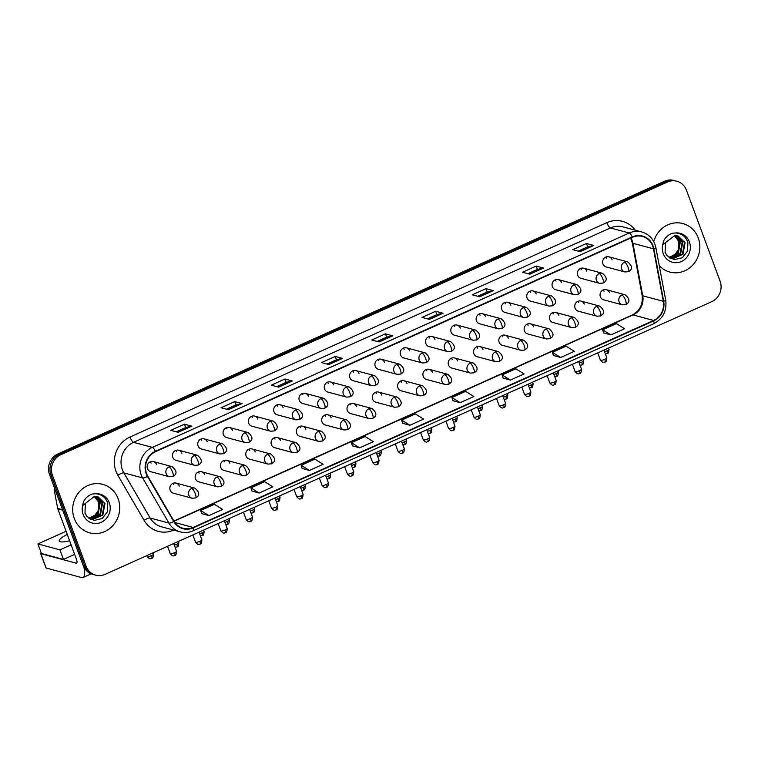 <?xml version="1.0" encoding="UTF-8"?>
<svg xmlns="http://www.w3.org/2000/svg" width="758" height="758" viewBox="0 0 758 758"><rect width="100%" height="100%" fill="white"/><g stroke="black" fill="none" stroke-linecap="round" stroke-linejoin="round"><path stroke-width="1.14" d="M204.613 474.707A5.23 4.87 105.1 0 0 196.436 473.39A5.23 4.87 105.1 0 0 198.691 481.813L217.404 486.854A5.23 4.87 105.1 0 1 216.996 477.019A5.23 1.516 65.8 0 1 220.597 482.296A5.23 1.516 -114.2 0 1 220.91 486.57L217.404 486.854M229.92 463.337A5.23 4.87 105.1 0 0 221.743 462.01A5.23 4.87 105.1 0 0 223.998 470.443L242.712 475.474A5.23 4.87 105.1 0 1 242.304 465.639A5.23 1.516 65.8 0 1 245.905 470.917A5.23 1.516 -114.2 0 1 246.217 475.2L242.712 475.474M255.228 451.957A5.23 4.87 105.1 0 0 247.042 450.631A5.23 4.87 105.1 0 0 249.297 459.064L268.019 464.104A5.23 4.87 105.1 0 1 267.602 454.26A5.23 1.516 65.8 0 1 271.212 459.547A5.23 1.516 -114.2 0 1 271.525 463.82L268.019 464.104M280.536 440.587A5.23 4.87 105.1 0 0 272.349 439.261A5.23 4.87 105.1 0 0 274.604 447.684L293.327 452.725A5.23 4.87 105.1 0 1 292.91 442.89A5.23 1.516 65.8 0 1 296.52 448.168A5.23 1.516 -114.2 0 1 296.833 452.45L293.327 452.725M305.844 429.208A5.23 4.87 105.1 0 0 297.657 427.882A5.23 4.87 105.1 0 0 299.912 436.314L318.625 441.346A5.23 4.87 105.1 0 1 318.218 431.51A5.23 1.516 65.8 0 1 321.828 436.788A5.23 1.516 -114.2 0 1 322.131 441.071L318.625 441.346M331.151 417.829A5.23 4.87 105.1 0 0 322.965 416.512A5.23 4.87 105.1 0 0 325.22 424.935L343.933 429.976A5.23 4.87 105.1 0 1 343.526 420.14A5.23 1.516 65.8 0 1 347.126 425.418A5.23 1.516 -114.2 0 1 347.439 429.691L343.933 429.976M356.45 406.459A5.23 4.87 105.1 0 0 348.273 405.132A5.23 4.87 105.1 0 0 350.528 413.555L369.241 418.596A5.23 4.87 105.1 0 1 368.833 408.761A5.23 1.516 65.8 0 1 372.434 414.039A5.23 1.516 -114.2 0 1 372.746 418.321L369.241 418.596M381.757 395.079A5.23 4.87 105.1 0 0 373.58 393.753A5.23 4.87 105.1 0 0 375.835 402.185L394.548 407.226A5.23 4.87 105.1 0 1 394.141 397.381A5.23 1.516 65.8 0 1 397.742 402.669A5.23 1.516 -114.2 0 1 398.054 406.942L394.548 407.226M407.065 383.7A5.23 4.87 105.1 0 0 398.888 382.383A5.23 4.87 105.1 0 0 401.134 390.806L419.856 395.847A5.23 4.87 105.1 0 1 419.449 386.011A5.23 1.516 65.8 0 1 423.049 391.289A5.23 1.516 -114.2 0 1 423.362 395.562L419.856 395.847M432.373 372.33A5.23 4.87 105.1 0 0 424.186 371.003A5.23 4.87 105.1 0 0 426.441 379.436L445.164 384.467A5.23 4.87 105.1 0 1 444.747 374.632A5.23 1.516 65.8 0 1 448.357 379.91A5.23 1.516 -114.2 0 1 448.67 384.192L445.164 384.467M457.68 360.95A5.23 4.87 105.1 0 0 449.494 359.624A5.23 4.87 105.1 0 0 451.749 368.056L470.472 373.097A5.23 4.87 105.1 0 1 470.055 363.253A5.23 1.516 65.8 0 1 473.665 368.54A5.23 1.516 -114.2 0 1 473.968 372.813L470.472 373.097M482.988 349.571A5.23 4.87 105.1 0 0 474.802 348.254A5.23 4.87 105.1 0 0 477.057 356.677L495.77 361.718A5.23 4.87 105.1 0 1 495.362 351.883A5.23 1.516 65.8 0 1 498.972 357.16A5.23 1.516 -114.2 0 1 499.276 361.433L495.77 361.718M508.286 338.201A5.23 4.87 105.1 0 0 500.109 336.874A5.23 4.87 105.1 0 0 502.365 345.307L521.078 350.338A5.23 4.87 105.1 0 1 520.67 340.503A5.23 1.516 65.8 0 1 524.271 345.781A5.23 1.516 -114.2 0 1 524.583 350.063L521.078 350.338M533.594 326.821A5.23 4.87 105.1 0 0 525.417 325.495A5.23 4.87 105.1 0 0 527.672 333.927L546.385 338.968A5.23 4.87 105.1 0 1 545.978 329.124A5.23 1.516 65.8 0 1 549.578 334.411A5.23 1.516 -114.2 0 1 549.891 338.684L546.385 338.968M558.902 315.451A5.23 4.87 105.1 0 0 550.725 314.125A5.23 4.87 105.1 0 0 552.98 322.548L571.693 327.589A5.23 4.87 105.1 0 1 571.286 317.754A5.23 1.516 65.8 0 1 574.886 323.031A5.23 1.516 -114.2 0 1 575.199 327.314L571.693 327.589M584.21 304.072A5.23 4.87 105.1 0 0 576.023 302.745A5.23 4.87 105.1 0 0 578.278 311.178L597.001 316.209A5.23 4.87 105.1 0 1 596.584 306.374A5.23 1.516 65.8 0 1 600.194 311.652A5.23 1.516 -114.2 0 1 600.507 315.934L597.001 316.209M609.517 292.692A5.23 4.87 105.1 0 0 601.331 291.366A5.23 4.87 105.1 0 0 603.586 299.798L622.309 304.839A5.23 4.87 105.1 0 1 621.892 295.004A5.23 1.516 65.8 0 1 625.502 300.282A5.23 1.516 -114.2 0 1 625.814 304.555L622.309 304.839M179.305 486.086A5.23 4.87 105.1 0 0 171.128 484.76A5.23 4.87 105.1 0 0 173.383 493.193L192.096 498.233A5.23 4.87 105.1 0 1 191.689 488.389A5.23 1.516 65.8 0 1 195.289 493.676A5.23 1.516 -114.2 0 1 195.602 497.949L192.096 498.233M181.911 453.218A5.23 4.87 105.1 0 0 173.724 451.891A5.23 4.87 105.1 0 0 175.979 460.314L194.692 465.355A5.23 4.87 105.1 0 1 194.285 455.52A5.23 1.516 65.8 0 1 197.885 460.798A5.23 1.516 -114.2 0 1 198.198 465.08L194.692 465.355M207.209 441.838A5.23 4.87 105.1 0 0 199.032 440.512A5.23 4.87 105.1 0 0 201.287 448.944L220 453.985A5.23 4.87 105.1 0 1 219.593 444.141A5.23 1.516 65.8 0 1 223.193 449.428A5.23 1.516 -114.2 0 1 223.506 453.701L220 453.985M232.517 430.459A5.23 4.87 105.1 0 0 224.34 429.142A5.23 4.87 105.1 0 0 226.595 437.565L245.308 442.606A5.23 4.87 105.1 0 1 244.9 432.771A5.23 1.516 65.8 0 1 248.501 438.048A5.23 1.516 -114.2 0 1 248.814 442.321L245.308 442.606M257.824 419.089A5.23 4.87 105.1 0 0 249.647 417.762A5.23 4.87 105.1 0 0 251.893 426.195L270.615 431.226A5.23 4.87 105.1 0 1 270.208 421.391A5.23 1.516 65.8 0 1 273.809 426.669A5.23 1.516 -114.2 0 1 274.121 430.951L270.615 431.226M283.132 407.709A5.23 4.87 105.1 0 0 274.946 406.383A5.23 4.87 105.1 0 0 277.201 414.816L295.923 419.856A5.23 4.87 105.1 0 1 295.506 410.012A5.23 1.516 65.8 0 1 299.116 415.299A5.23 1.516 -114.2 0 1 299.429 419.572L295.923 419.856M308.44 396.33A5.23 4.87 105.1 0 0 300.253 395.013A5.23 4.87 105.1 0 0 302.508 403.436L321.231 408.477A5.23 4.87 105.1 0 1 320.814 398.642A5.23 1.516 65.8 0 1 324.424 403.919A5.23 1.516 -114.2 0 1 324.727 408.192L321.231 408.477M333.747 384.96A5.23 4.87 105.1 0 0 325.561 383.633A5.23 4.87 105.1 0 0 327.816 392.066L346.529 397.097A5.23 4.87 105.1 0 1 346.122 387.262A5.23 1.516 65.8 0 1 349.732 392.54A5.23 1.516 -114.2 0 1 350.035 396.822L346.529 397.097M359.046 373.58A5.23 4.87 105.1 0 0 350.869 372.254A5.23 4.87 105.1 0 0 353.124 380.687L371.837 385.727A5.23 4.87 105.1 0 1 371.429 375.883A5.23 1.516 65.8 0 1 375.03 381.17A5.23 1.516 -114.2 0 1 375.343 385.443L371.837 385.727M384.353 362.201A5.23 4.87 105.1 0 0 376.176 360.884A5.23 4.87 105.1 0 0 378.431 369.307L397.145 374.348A5.23 4.87 105.1 0 1 396.737 364.513A5.23 1.516 65.8 0 1 400.338 369.79A5.23 1.516 -114.2 0 1 400.65 374.073L397.145 374.348M409.661 350.831A5.23 4.87 105.1 0 0 401.484 349.504A5.23 4.87 105.1 0 0 403.739 357.937L422.452 362.968A5.23 4.87 105.1 0 1 422.045 353.133A5.23 1.516 65.8 0 1 425.645 358.411A5.23 1.516 -114.2 0 1 425.958 362.694L422.452 362.968M434.969 339.451A5.23 4.87 105.1 0 0 426.782 338.125A5.23 4.87 105.1 0 0 429.037 346.558L447.76 351.598A5.23 4.87 105.1 0 1 447.343 341.763A5.23 1.516 65.8 0 1 450.953 347.041A5.23 1.516 -114.2 0 1 451.266 351.314L447.76 351.598M460.277 328.081A5.23 4.87 105.1 0 0 452.09 326.755A5.23 4.87 105.1 0 0 454.345 335.178L473.068 340.219A5.23 4.87 105.1 0 1 472.651 330.384A5.23 1.516 65.8 0 1 476.261 335.661A5.23 1.516 -114.2 0 1 476.574 339.944L473.068 340.219M485.584 316.702A5.23 4.87 105.1 0 0 477.398 315.375A5.23 4.87 105.1 0 0 479.653 323.808L498.376 328.849A5.23 4.87 105.1 0 1 497.959 319.004A5.23 1.516 65.8 0 1 501.569 324.291A5.23 1.516 -114.2 0 1 501.872 328.565L498.376 328.849M510.892 305.322A5.23 4.87 105.1 0 0 502.706 304.005A5.23 4.87 105.1 0 0 504.961 312.429L523.674 317.469A5.23 4.87 105.1 0 1 523.266 307.634A5.23 1.516 65.8 0 1 526.876 312.912A5.23 1.516 -114.2 0 1 527.18 317.185L523.674 317.469M536.19 293.952A5.23 4.87 105.1 0 0 528.013 292.626A5.23 4.87 105.1 0 0 530.268 301.059L548.981 306.09A5.23 4.87 105.1 0 1 548.574 296.255A5.23 1.516 65.8 0 1 552.175 301.532A5.23 1.516 -114.2 0 1 552.487 305.815L548.981 306.09M561.498 282.573A5.23 4.87 105.1 0 0 553.321 281.246A5.23 4.87 105.1 0 0 555.576 289.679L574.289 294.72A5.23 4.87 105.1 0 1 573.882 284.875A5.23 1.516 65.8 0 1 577.482 290.162A5.23 1.516 -114.2 0 1 577.795 294.436L574.289 294.72M586.806 271.193A5.23 4.87 105.1 0 0 578.629 269.876A5.23 4.87 105.1 0 0 580.884 278.3L599.597 283.34A5.23 4.87 105.1 0 1 599.19 273.505A5.23 1.516 65.8 0 1 602.79 278.783A5.23 1.516 -114.2 0 1 603.103 283.056L599.597 283.34M612.113 259.823A5.23 4.87 105.1 0 0 603.927 258.497A5.23 4.87 105.1 0 0 606.182 266.93L624.905 271.961A5.23 4.87 105.1 0 1 624.488 262.126A5.23 1.516 65.8 0 1 628.098 267.403A5.23 1.516 -114.2 0 1 628.41 271.686L624.905 271.961M156.603 464.588A5.23 4.87 105.1 0 0 148.416 463.271A5.23 4.87 105.1 0 0 150.671 471.694L169.385 476.735A5.23 4.87 105.1 0 1 168.977 466.9A5.23 1.516 65.8 0 1 172.587 472.177A5.23 1.516 -114.2 0 1 172.89 476.45L169.385 476.735M150.378 461.802A5.23 4.87 -74.9 0 1 151.098 463.11M605.898 257.038A5.23 4.87 -74.9 0 1 606.608 258.336M580.59 268.408A5.23 4.87 -74.9 0 1 581.301 269.715M555.282 279.787A5.23 4.87 -74.9 0 1 555.993 281.095M529.975 291.167A5.23 4.87 -74.9 0 1 530.685 292.465M504.667 302.537A5.23 4.87 -74.9 0 1 505.387 303.844M479.369 313.916A5.23 4.87 -74.9 0 1 480.079 315.224M454.061 325.296A5.23 4.87 -74.9 0 1 454.772 326.594M428.753 336.666A5.23 4.87 -74.9 0 1 429.464 337.973M403.446 348.045A5.23 4.87 -74.9 0 1 404.156 349.343M378.138 359.425A5.23 4.87 -74.9 0 1 378.848 360.723M352.83 370.795A5.23 4.87 -74.9 0 1 353.541 372.102M327.522 382.174A5.23 4.87 -74.9 0 1 328.242 383.472M302.224 393.544A5.23 4.87 -74.9 0 1 302.935 394.852M276.916 404.924A5.23 4.87 -74.9 0 1 277.627 406.231M251.609 416.303A5.23 4.87 -74.9 0 1 252.319 417.601M226.301 427.673A5.23 4.87 -74.9 0 1 227.012 428.981M200.993 439.053A5.23 4.87 -74.9 0 1 201.704 440.36M175.685 450.432A5.23 4.87 -74.9 0 1 176.406 451.73M173.089 483.301A5.23 4.87 -74.9 0 1 173.8 484.608M603.302 289.907A5.23 4.87 -74.9 0 1 604.012 291.214M577.994 301.286A5.23 4.87 -74.9 0 1 578.705 302.584M552.686 312.666A5.23 4.87 -74.9 0 1 553.397 313.964M527.379 324.036A5.23 4.87 -74.9 0 1 528.089 325.343M502.071 335.415A5.23 4.87 -74.9 0 1 502.781 336.713M476.763 346.785A5.23 4.87 -74.9 0 1 477.483 348.093M451.465 358.164A5.23 4.87 -74.9 0 1 452.175 359.472M426.157 369.544A5.23 4.87 -74.9 0 1 426.868 370.842M400.849 380.914A5.23 4.87 -74.9 0 1 401.56 382.221M375.542 392.293A5.23 4.87 -74.9 0 1 376.252 393.601M350.234 403.673A5.23 4.87 -74.9 0 1 350.945 404.971M324.926 415.043A5.23 4.87 -74.9 0 1 325.646 416.35M299.618 426.422A5.23 4.87 -74.9 0 1 300.339 427.72M274.32 437.802A5.23 4.87 -74.9 0 1 275.031 439.1M249.012 449.172A5.23 4.87 -74.9 0 1 249.723 450.479M223.705 460.551A5.23 4.87 -74.9 0 1 224.415 461.849M198.397 471.921A5.23 4.87 -74.9 0 1 199.108 473.229M74.275 518.453A25.109 23.394 105.1 0 0 89.681 532.836A25.109 23.394 105.1 0 0 113.548 524.801A25.109 23.394 105.1 0 0 118.134 498.736A25.109 23.394 105.1 0 0 102.728 484.343A25.109 23.394 105.1 0 0 78.86 492.378A25.109 23.394 105.1 0 0 74.275 518.453A25.109 23.394 105.1 0 0 89.681 532.836A25.109 23.394 105.1 0 0 113.548 524.801A25.109 23.394 105.1 0 0 118.134 498.736A25.109 23.394 105.1 0 0 102.728 484.343A25.109 23.394 105.1 0 0 78.86 492.378A25.109 23.394 105.1 0 0 74.275 518.453M659.242 265.613A25.109 23.394 105.1 0 0 669.807 272.056A25.109 23.394 105.1 0 0 693.674 264.021A25.109 23.394 105.1 0 0 698.26 237.946A25.109 23.394 105.1 0 0 682.854 223.563A25.109 23.394 105.1 0 0 653.766 241.613A25.109 23.394 105.1 0 1 682.854 223.563L682.854 223.563A25.109 23.394 105.1 0 1 698.26 237.946A25.109 23.394 105.1 0 1 693.674 264.021A25.109 23.394 105.1 0 1 669.807 272.056A25.109 23.394 105.1 0 1 659.242 265.613M146.559 473.579A16.742 15.596 -74.9 0 1 155.513 451.692L632.409 237.311A16.742 15.596 -74.9 0 1 642.424 236.458A16.742 15.596 -74.9 0 1 653.453 248.814L663.288 301.324A16.742 15.596 -74.9 0 1 653.576 320.454L193.119 527.445A16.742 15.596 -74.9 0 1 183.104 528.298A16.742 15.596 -74.9 0 1 174.037 521.258L147.763 476.138A16.742 15.596 -74.9 0 1 146.559 473.579M146.199 473.741A17.159 15.984 105.1 0 0 147.431 476.365L173.705 521.485A17.159 15.984 105.1 0 0 193.262 527.833L653.718 320.833A17.159 15.984 105.1 0 0 663.676 301.229L653.832 248.719A17.159 15.984 105.1 0 0 632.267 236.932L155.371 451.304A17.159 15.984 105.1 0 0 146.199 473.741M95.698 575.17L92.76 574.384A15.691 14.62 105.1 0 1 83.134 565.383L49.497 474.451A15.691 14.62 105.1 0 1 57.892 453.928L664.51 181.238A15.691 14.62 105.1 0 1 673.9 180.442L675.369 180.83A15.691 14.62 105.1 0 0 665.979 181.626L59.361 454.326A15.691 14.62 105.1 0 0 50.966 474.84L84.602 565.781A15.691 14.62 105.1 0 0 94.229 574.772A15.691 14.62 105.1 0 1 84.602 565.781L50.966 474.84A15.691 14.62 105.1 0 1 59.361 454.326L665.979 181.626A15.691 14.62 105.1 0 1 675.369 180.83L676.837 181.228A15.691 14.62 105.1 0 0 667.447 182.024L60.83 454.724A15.691 14.62 105.1 0 0 52.435 475.238L86.071 566.179A15.691 14.62 105.1 0 0 95.698 575.17A15.691 14.62 105.1 0 0 105.087 574.375L711.705 301.675A15.691 14.62 105.1 0 0 720.1 281.161L686.464 190.22A15.691 14.62 105.1 0 0 676.837 181.228M578.146 251.106L587.715 246.805L593.561 245.459A4.188 1.213 65.8 0 1 593.798 245.469L586.455 243.489L572.754 249.647L580.088 251.628L593.798 245.469M587.687 246.814L586.455 243.489M527.9 273.685L537.469 269.384L543.315 268.048A4.188 1.213 65.8 0 1 543.552 268.057L536.209 266.077L522.508 272.236L529.842 274.216L543.552 268.057M537.441 269.403L536.209 266.077M485.963 288.665L487.186 291.991L493.07 290.636A4.188 1.213 65.8 0 1 493.297 290.646L485.963 288.665L472.253 294.824L479.596 296.804L493.297 290.646M427.398 318.862L436.968 314.561L442.824 313.215A4.188 1.213 65.8 0 1 443.051 313.234L435.717 311.254L422.007 317.413L429.35 319.393L443.051 313.234M436.94 314.579L435.717 311.254M176.169 431.804L185.738 427.503L191.584 426.157A4.188 1.213 65.8 0 1 191.821 426.167L184.478 424.196L170.777 430.354L178.111 432.325L191.821 426.167M185.71 427.512L184.478 424.196M234.724 401.607L235.956 404.924L241.83 403.569A4.188 1.213 65.8 0 1 242.067 403.578L234.724 401.607L221.023 407.766L228.357 409.737L242.067 403.578M276.661 386.627L286.23 382.326L292.076 380.98A4.188 1.213 65.8 0 1 292.313 380.99L284.97 379.019L271.269 385.178L278.612 387.158L292.313 380.99M286.202 382.345L284.97 379.019M326.906 364.039L336.476 359.737L342.322 358.392A4.188 1.213 65.8 0 1 342.559 358.401L335.216 356.431L321.515 362.589L328.858 364.57L342.559 358.401M336.448 359.756L335.216 356.431M377.152 341.451L386.722 337.149L392.578 335.803A4.188 1.213 65.8 0 1 392.805 335.822L385.471 333.842L371.761 340.001L379.104 341.981L392.805 335.822M386.694 337.168L385.471 333.842M503.123 378.081L510.399 380.08L524.11 373.921L515.857 368.786L502.156 374.945L503.132 378.128M553.368 355.493L560.655 357.492L574.356 351.333L566.103 346.198L552.402 352.356L553.387 355.54M603.614 332.904L610.901 334.903L624.601 328.745L616.358 323.609L602.648 329.768L603.633 332.951M352.385 445.846L359.662 447.845L373.362 441.687L365.119 436.542L351.418 442.71L352.394 445.884M302.129 468.435L309.416 470.434L323.116 464.275L314.873 459.13L301.172 465.298L302.148 468.472M251.883 491.013L259.17 493.022L272.871 486.863L264.627 481.718L250.917 487.877L251.902 491.061M201.637 513.602L208.924 515.611L222.625 509.452L214.381 504.307L200.671 510.466L201.656 513.649M452.877 400.669L460.153 402.669L473.864 396.51L465.611 391.374L451.91 397.533L452.886 400.717M409.907 425.257L423.608 419.098L415.365 413.953L401.664 420.121L402.64 423.305L409.907 425.257L401.664 420.121M235.984 404.914L226.415 409.216M487.223 291.972L477.644 296.274M359.662 447.845L351.418 442.71M309.416 470.434L301.172 465.298M259.17 493.022L250.917 487.877M208.924 515.611L200.671 510.466M460.153 402.669L451.91 397.533M510.399 380.08L502.156 374.945M560.655 357.492L552.402 352.356M610.901 334.903L602.648 329.768M84.972 513.223L86.98 516.511L94.191 520.424L102.216 518.519L107.447 511.783L107.759 503.293C105.684 497.324 101.591 494.15 95.47 493.752L91.993 494.074C88.184 495.514 85.322 498.139 83.418 501.938L82.594 505.577L94.191 496.604L96.711 496.585L98.047 496.841L104.955 503.53L102.87 515.108L92.154 519.647L90.572 519.325M95.631 496.509L100.293 502.27L98.208 513.858L89.169 518.491M95.319 496.509L99.715 502.118L97.63 513.706L88.932 518.32M96.863 496.604L102.624 502.895L100.539 514.483L90.069 519.05M96.56 496.566L102.046 502.744L99.961 514.331L89.851 518.927M97.754 496.765L104.377 503.369L102.292 514.957L91.576 519.495L90.543 519.306M94.362 496.585L98.208 501.569L98.568 510.011L93.651 517.022M96.152 498.319A11.825 11.019 105.1 0 0 94.314 496.585M665.098 252.433L667.106 255.721L674.317 259.634L682.342 257.739L687.572 250.993L687.894 242.503C685.81 236.543 681.717 233.36 675.596 232.962L672.119 233.284C668.31 234.734 665.448 237.358 663.544 241.158L662.719 244.787L674.317 235.814L676.847 235.795L678.173 236.051L685.08 242.74L682.996 254.328L672.28 258.866L670.697 258.535L671.702 258.705L682.418 254.167L684.502 242.579L677.879 235.984M675.757 235.729L680.419 241.489L678.334 253.068L669.295 257.701M675.444 235.729L679.841 241.328L677.756 252.916L669.058 257.531M676.989 235.814L682.75 242.115L680.665 253.703L670.195 258.27M676.686 235.776L682.172 241.954L680.087 253.542L669.977 258.146M674.487 235.795L678.334 240.779L678.694 249.23L673.786 256.232M676.278 237.538A11.825 11.019 105.1 0 0 674.44 235.804M83.844 567.012A20.93 6.045 65.8 0 1 83.058 577.501A20.93 6.045 65.8 0 1 81.561 577.558L46.153 568.026A2.615 0.578 159.7 0 1 45.982 567.913L40.667 553.548A2.615 0.578 -20.3 0 0 40.837 553.672L76.255 563.203A5.23 1.516 -114.2 0 0 76.624 563.194A5.23 1.516 -114.2 0 0 76.321 558.911L57.807 508.864A2.615 2.435 -74.9 0 1 57.684 508.438L54.263 490.189A2.615 2.435 -74.9 0 1 54.604 488.266M41.226 552.923A2.615 0.578 -20.3 0 0 40.667 553.548M67.272 534.456A16.742 3.686 -20.3 0 0 59.247 541.004A16.742 3.686 -20.3 0 0 69.594 540.748M66.088 531.263L37.9 543.931L59.92 549.863L71.11 544.831M37.9 543.931L41.444 553.501L63.464 559.432L74.654 554.401M59.92 549.863L63.464 559.432M653.453 248.814L632.902 243.28A16.742 15.596 105.1 0 0 632.134 240.523A16.742 15.596 105.1 0 0 630.931 237.974M653.576 320.454L633.025 314.921A16.742 15.596 105.1 0 0 642.737 295.791L632.902 243.28A9.418 1.573 169.4 0 1 632.295 242.873L630.637 238.107M173.743 530.107A26.16 24.37 -74.9 0 1 144.115 520.367L117.841 475.247A26.16 24.37 -74.9 0 1 129.94 437.044L606.826 222.672A5.23 1.516 -114.2 0 0 610.436 227.95L133.541 442.331A20.93 19.5 105.1 0 0 122.351 469.685A20.93 19.5 105.1 0 0 123.867 472.888L150.141 518.008A20.93 19.5 105.1 0 0 161.463 526.801L180.252 531.86A20.93 19.5 -74.9 0 1 168.93 523.067A5.23 1.393 -30.2 0 0 173.705 521.485M606.826 222.672A26.16 24.37 -74.9 0 1 635.242 230.195M622.953 226.888A20.93 19.5 105.1 0 0 610.436 227.95L629.225 233.009A20.93 19.5 -74.9 0 1 641.751 231.948L622.953 226.888M144.115 520.367A5.23 1.393 149.8 0 1 150.141 518.008L168.93 523.067L142.656 477.947A20.93 19.5 -74.9 0 1 141.149 474.745A20.93 19.5 -74.9 0 1 152.339 447.391A5.23 1.516 65.8 0 1 155.371 451.304M147.431 476.365A5.23 1.393 -30.2 0 1 142.656 477.947L123.867 472.888A5.23 1.393 149.8 0 0 117.841 475.247M180.252 531.86C184.63 532.997 188.931 532.637 193.148 530.79A5.23 1.516 -114.2 0 0 193.262 527.833M653.718 320.833A5.23 1.516 65.8 0 1 653.604 323.789C662.956 318.767 666.993 310.875 665.714 300.13L655.869 247.61C654.05 239.547 649.35 234.326 641.751 231.948M663.676 301.229A5.23 0.872 -10.6 0 0 665.714 300.13M653.832 248.719A5.23 0.872 -10.6 0 0 655.869 247.61M632.267 236.932A5.23 1.516 -114.2 0 0 629.225 233.009L152.339 447.391L133.541 442.331A5.23 1.516 -114.2 0 1 129.94 437.044M667.447 182.024L664.51 181.238M60.83 454.724L57.892 453.928M52.435 475.238L49.497 474.451M86.071 566.179L83.134 565.383M663.288 301.324L642.737 295.791A9.418 1.573 169.4 0 1 642.14 295.383L632.295 242.873M193.119 527.445L174.861 522.537M174.037 521.258L633.025 314.921A9.418 2.719 -114.2 0 0 632.352 314.949C639.818 310.951 643.078 304.432 642.14 295.383M392.578 335.803L378.943 341.934M342.322 358.392L328.697 364.522M292.076 380.98L278.451 387.111M241.83 403.569L228.205 409.699M191.584 426.157L177.95 432.287M442.824 313.215L429.189 319.345M493.07 290.636L479.435 296.757M543.315 268.048L529.681 274.169M593.561 245.459L579.927 251.58M151.505 555.576A3.402 0.749 159.7 0 1 147.118 556.438C150.662 560.494 150.785 558.021 151.704 558.362A3.402 0.985 -114.2 0 0 151.505 555.576A3.402 0.749 159.7 0 0 153.504 554.079L153.031 552.819M151.467 558.371A3.402 0.985 -114.2 0 0 151.704 558.362C151.581 557.528 153.069 560.048 153.504 554.079M153.391 461.594L172.104 466.634A5.23 4.87 105.1 0 0 168.977 466.9M174.577 552.696A3.402 0.749 159.7 0 1 170.199 553.558C173.734 557.604 173.866 555.14 174.785 555.481A3.402 0.985 -114.2 0 0 174.577 552.696A3.402 0.749 159.7 0 0 176.576 551.199L173.734 543.514M174.539 555.491A3.402 0.985 -114.2 0 0 174.785 555.481C174.653 554.648 176.14 557.168 176.576 551.199M176.102 483.092L194.815 488.124A5.23 4.87 105.1 0 0 191.689 488.389M176.766 546.992A3.402 0.985 -114.2 0 0 177.012 546.982A3.402 0.985 -114.2 0 0 176.813 544.206A3.402 0.749 159.7 0 1 174.312 545.068M178.698 450.214L197.412 455.255A5.23 4.87 105.1 0 0 194.285 455.52M178.338 541.439L178.812 542.7A3.402 0.749 159.7 0 1 176.813 544.206M202.073 535.622A3.402 0.985 -114.2 0 0 202.32 535.612A3.402 0.985 -114.2 0 0 202.121 532.827A3.402 0.749 159.7 0 1 199.619 533.689M204.006 438.844L222.719 443.875A5.23 4.87 105.1 0 0 219.593 444.141M203.646 530.069L204.11 531.33A3.402 0.749 159.7 0 1 202.121 532.827M227.381 524.242A3.402 0.985 -114.2 0 0 227.627 524.233A3.402 0.985 -114.2 0 0 227.419 521.457A3.402 0.749 159.7 0 1 224.918 522.319M229.314 427.465L248.027 432.505A5.23 4.87 105.1 0 0 244.9 432.771M228.954 518.69L229.418 519.95A3.402 0.749 159.7 0 1 227.419 521.457M252.689 512.863A3.402 0.985 -114.2 0 0 252.935 512.853A3.402 0.985 -114.2 0 0 252.727 510.077A3.402 0.749 159.7 0 1 250.225 510.939M254.612 416.085L273.335 421.126A5.23 4.87 105.1 0 0 270.208 421.391M254.262 507.32L254.726 508.58A3.402 0.749 159.7 0 1 252.727 510.077M199.885 541.326A3.402 0.749 159.7 0 1 195.507 542.178C199.041 546.234 199.174 543.761 200.093 544.102A3.402 0.985 -114.2 0 0 199.885 541.326A3.402 0.749 159.7 0 0 201.884 539.819L199.041 532.135M199.847 544.111A3.402 0.985 -114.2 0 0 200.093 544.102C199.96 543.268 201.448 545.798 201.884 539.819M201.41 471.713L220.123 476.754A5.23 4.87 105.1 0 0 216.996 477.019M225.192 529.946A3.402 0.749 159.7 0 1 220.815 530.808C224.349 534.854 224.482 532.391 225.391 532.722A3.402 0.985 -114.2 0 0 225.192 529.946A3.402 0.749 159.7 0 0 227.192 528.449L224.349 520.765M225.154 532.732A3.402 0.985 -114.2 0 0 225.391 532.722C225.268 531.898 226.756 534.418 227.192 528.449M226.718 460.333L245.431 465.374A5.23 4.87 105.1 0 0 242.304 465.639M250.5 518.567A3.402 0.749 159.7 0 1 246.113 519.429C249.657 523.484 249.78 521.011 250.699 521.352A3.402 0.985 -114.2 0 0 250.5 518.567A3.402 0.749 159.7 0 0 252.499 517.07L249.657 509.385M250.462 521.362A3.402 0.985 -114.2 0 0 250.699 521.352C250.576 520.519 252.063 523.039 252.499 517.07M252.016 448.963L270.739 453.995A5.23 4.87 105.1 0 0 267.602 454.26M82.594 505.577A14.961 13.947 105.1 0 0 83.134 514.464A14.961 13.947 105.1 0 0 101.269 522.281A14.961 13.947 105.1 0 0 109.275 502.715A14.961 13.947 105.1 0 0 95.47 493.752M662.719 244.787A14.961 13.947 105.1 0 0 663.259 253.684A14.961 13.947 105.1 0 0 681.395 261.501A14.961 13.947 105.1 0 0 689.401 241.935A14.961 13.947 105.1 0 0 675.596 232.962M76.89 562.919L76.255 563.203M62.715 510.191L57.807 508.864M40.837 553.672L46.153 568.026M57.684 508.438L62.554 509.746M55.438 490.511L54.263 490.189M277.996 501.493A3.402 0.985 -114.2 0 0 278.233 501.483A3.402 0.985 -114.2 0 0 278.034 498.698A3.402 0.749 159.7 0 1 275.533 499.56M279.92 404.715L298.643 409.746A5.23 4.87 105.1 0 0 295.506 410.012M279.569 495.94L280.034 497.201A3.402 0.749 159.7 0 1 278.034 498.698M303.304 490.113A3.402 0.985 -114.2 0 0 303.541 490.104A3.402 0.985 -114.2 0 0 303.342 487.328A3.402 0.749 159.7 0 1 300.841 488.19M305.228 393.336L323.95 398.376A5.23 4.87 105.1 0 0 320.814 398.642M304.877 484.561L305.341 485.821A3.402 0.749 159.7 0 1 303.342 487.328M328.602 478.734A3.402 0.985 -114.2 0 0 328.849 478.724A3.402 0.985 -114.2 0 0 328.65 475.948A3.402 0.749 159.7 0 1 326.148 476.81M330.535 381.956L349.249 386.997A5.23 4.87 105.1 0 0 346.122 387.262M330.175 473.191L330.649 474.451A3.402 0.749 159.7 0 1 328.65 475.948M275.808 507.197A3.402 0.749 159.7 0 1 271.421 508.05C274.964 512.105 275.088 509.632 276.007 509.973A3.402 0.985 -114.2 0 0 275.808 507.197A3.402 0.749 159.7 0 0 277.807 505.69L274.964 498.006M275.76 509.982A3.402 0.985 -114.2 0 0 276.007 509.973C275.884 509.139 277.371 511.669 277.807 505.69M277.324 437.584L296.046 442.625A5.23 4.87 105.1 0 0 292.91 442.89M301.115 495.817A3.402 0.749 159.7 0 1 296.729 496.68C300.263 500.725 300.395 498.262 301.314 498.593A3.402 0.985 -114.2 0 0 301.115 495.817A3.402 0.749 159.7 0 0 303.105 494.32L300.263 486.636M301.068 498.603A3.402 0.985 -114.2 0 0 301.314 498.593C301.182 497.769 302.679 500.289 303.105 494.32M302.631 426.204L321.345 431.245A5.23 4.87 105.1 0 0 318.218 431.51M326.423 484.438A3.402 0.749 159.7 0 1 322.036 485.3C325.57 489.355 325.703 486.882 326.622 487.223A3.402 0.985 -114.2 0 0 326.423 484.438A3.402 0.749 159.7 0 0 328.413 482.941L325.57 475.257M326.376 487.233A3.402 0.985 -114.2 0 0 326.622 487.223C326.49 486.39 327.977 488.91 328.413 482.941M327.939 414.834L346.652 419.875A5.23 4.87 105.1 0 0 343.526 420.14M353.91 467.364A3.402 0.985 -114.2 0 0 354.157 467.354A3.402 0.985 -114.2 0 0 353.958 464.569A3.402 0.749 159.7 0 1 351.456 465.431M355.843 370.586L374.556 375.617A5.23 4.87 105.1 0 0 371.429 375.883M355.483 461.811L355.947 463.072A3.402 0.749 159.7 0 1 353.958 464.569M379.218 455.984A3.402 0.985 -114.2 0 0 379.464 455.975A3.402 0.985 -114.2 0 0 379.265 453.199A3.402 0.749 159.7 0 1 376.764 454.061M381.151 359.207L399.864 364.247A5.23 4.87 105.1 0 0 396.737 364.513M380.791 450.432L381.255 451.692A3.402 0.749 159.7 0 1 379.265 453.199M404.526 444.614A3.402 0.985 -114.2 0 0 404.772 444.605A3.402 0.985 -114.2 0 0 404.564 441.819A3.402 0.749 159.7 0 1 402.062 442.681M406.459 347.827L425.172 352.868A5.23 4.87 105.1 0 0 422.045 353.133M406.099 439.062L406.563 440.322A3.402 0.749 159.7 0 1 404.564 441.819M429.833 433.235A3.402 0.985 -114.2 0 0 430.08 433.225A3.402 0.985 -114.2 0 0 429.871 430.44A3.402 0.749 159.7 0 1 427.37 431.302M431.757 336.457L450.479 341.498A5.23 4.87 105.1 0 0 447.343 341.763M431.406 427.683L431.87 428.943A3.402 0.749 159.7 0 1 429.871 430.44M455.141 421.855A3.402 0.985 -114.2 0 0 455.378 421.846A3.402 0.985 -114.2 0 0 455.179 419.07A3.402 0.749 159.7 0 1 452.678 419.932M457.065 325.078L475.787 330.118A5.23 4.87 105.1 0 0 472.651 330.384M456.714 416.303L457.178 417.563A3.402 0.749 159.7 0 1 455.179 419.07M351.721 473.068A3.402 0.749 159.7 0 1 347.344 473.921C350.878 477.976 351.011 475.512 351.93 475.844A3.402 0.985 -114.2 0 0 351.721 473.068A3.402 0.749 159.7 0 0 353.721 471.561L350.878 463.887M351.684 475.853A3.402 0.985 -114.2 0 0 351.93 475.844C351.797 475.02 353.285 477.54 353.721 471.561M353.247 403.455L371.96 408.496A5.23 4.87 105.1 0 0 368.833 408.761M377.029 461.688A3.402 0.749 159.7 0 1 372.652 462.551C376.186 466.596 376.319 464.133 377.228 464.474A3.402 0.985 -114.2 0 0 377.029 461.688A3.402 0.749 159.7 0 0 379.028 460.191L376.186 452.507M376.991 464.483A3.402 0.985 -114.2 0 0 377.228 464.474C377.105 463.64 378.593 466.161 379.028 460.191M378.555 392.085L397.268 397.116A5.23 4.87 105.1 0 0 394.141 397.381M402.337 450.309A3.402 0.749 159.7 0 1 397.959 451.171C401.494 455.226 401.626 452.753 402.536 453.094A3.402 0.985 -114.2 0 0 402.337 450.309A3.402 0.749 159.7 0 0 404.336 448.812L401.494 441.128M402.299 453.104A3.402 0.985 -114.2 0 0 402.536 453.094C402.413 452.261 403.9 454.791 404.336 448.812M403.853 380.706L422.576 385.746A5.23 4.87 105.1 0 0 419.449 386.011M427.645 438.939A3.402 0.749 159.7 0 1 423.258 439.792C426.801 443.847 426.925 441.383 427.844 441.715A3.402 0.985 -114.2 0 0 427.645 438.939A3.402 0.749 159.7 0 0 429.644 437.432L426.801 429.758M427.597 441.724A3.402 0.985 -114.2 0 0 427.844 441.715C427.72 440.891 429.208 443.411 429.644 437.432M429.161 369.326L447.883 374.367A5.23 4.87 105.1 0 0 444.747 374.632M452.952 427.559A3.402 0.749 159.7 0 1 448.565 428.422C452.1 432.467 452.232 430.004 453.151 430.345A3.402 0.985 -114.2 0 0 452.952 427.559A3.402 0.749 159.7 0 0 454.942 426.062L452.109 418.378M452.905 430.354A3.402 0.985 -114.2 0 0 453.151 430.345C453.028 429.511 454.516 432.032 454.942 426.062M454.468 357.956L473.191 362.987A5.23 4.87 105.1 0 0 470.055 363.253M480.449 410.485A3.402 0.985 -114.2 0 0 480.686 410.476A3.402 0.985 -114.2 0 0 480.487 407.69A3.402 0.749 159.7 0 1 477.985 408.553M482.372 313.708L501.095 318.739A5.23 4.87 105.1 0 0 497.959 319.004M482.022 404.933L482.486 406.193A3.402 0.749 159.7 0 1 480.487 407.69M505.747 399.106A3.402 0.985 -114.2 0 0 505.993 399.096A3.402 0.985 -114.2 0 0 505.794 396.32A3.402 0.749 159.7 0 1 503.293 397.183M507.68 302.328L526.393 307.369A5.23 4.87 105.1 0 0 523.266 307.634M507.32 393.554L507.794 394.814A3.402 0.749 159.7 0 1 505.794 396.32M531.055 387.726A3.402 0.985 -114.2 0 0 531.301 387.717A3.402 0.985 -114.2 0 0 531.102 384.941A3.402 0.749 159.7 0 1 528.601 385.803M532.988 290.949L551.701 295.99A5.23 4.87 105.1 0 0 548.574 296.255M532.628 382.184L533.092 383.434A3.402 0.749 159.7 0 1 531.102 384.941M556.363 376.356A3.402 0.985 -114.2 0 0 556.609 376.347A3.402 0.985 -114.2 0 0 556.41 373.561A3.402 0.749 159.7 0 1 553.909 374.424M558.295 279.579L577.009 284.61A5.23 4.87 105.1 0 0 573.882 284.875M557.935 370.804L558.4 372.064A3.402 0.749 159.7 0 1 556.41 373.561M581.67 364.977A3.402 0.985 -114.2 0 0 581.917 364.968A3.402 0.985 -114.2 0 0 581.708 362.191A3.402 0.749 159.7 0 1 579.207 363.054M583.603 268.199L602.316 273.24A5.23 4.87 105.1 0 0 599.19 273.505M583.243 359.425L583.707 360.685A3.402 0.749 159.7 0 1 581.708 362.191M606.978 353.598A3.402 0.985 -114.2 0 0 607.224 353.588A3.402 0.985 -114.2 0 0 607.016 350.812A3.402 0.749 159.7 0 1 604.514 351.674M608.901 256.82L627.624 261.861A5.23 4.87 105.1 0 0 624.488 262.126M608.551 348.055L609.015 349.315A3.402 0.749 159.7 0 1 607.016 350.812M478.26 416.189A3.402 0.749 159.7 0 1 473.873 417.042C477.407 421.097 477.54 418.624 478.459 418.966A3.402 0.985 -114.2 0 0 478.26 416.189A3.402 0.749 159.7 0 0 480.25 414.683L477.407 406.999M478.213 418.975A3.402 0.985 -114.2 0 0 478.459 418.966C478.326 418.132 479.814 420.662 480.25 414.683M479.776 346.577L498.489 351.617A5.23 4.87 105.1 0 0 495.362 351.883M503.558 404.81A3.402 0.749 159.7 0 1 499.181 405.672C502.715 409.718 502.848 407.254 503.767 407.586A3.402 0.985 -114.2 0 0 503.558 404.81A3.402 0.749 159.7 0 0 505.558 403.313L502.715 395.629M503.52 407.596A3.402 0.985 -114.2 0 0 503.767 407.586C503.634 406.762 505.122 409.282 505.558 403.313M505.084 335.197L523.797 340.238A5.23 4.87 105.1 0 0 520.67 340.503M528.866 393.43A3.402 0.749 159.7 0 1 524.489 394.293C528.023 398.348 528.155 395.875 529.075 396.216A3.402 0.985 -114.2 0 0 528.866 393.43A3.402 0.749 159.7 0 0 530.865 391.933L528.023 384.249M528.828 396.226A3.402 0.985 -114.2 0 0 529.075 396.216C528.942 395.382 530.429 397.903 530.865 391.933M530.392 323.827L549.105 328.858A5.23 4.87 105.1 0 0 545.978 329.124M554.174 382.06A3.402 0.749 159.7 0 1 549.796 382.913C553.331 386.968 553.463 384.495 554.373 384.837A3.402 0.985 -114.2 0 0 554.174 382.06A3.402 0.749 159.7 0 0 556.173 380.554L553.331 372.87M554.136 384.846A3.402 0.985 -114.2 0 0 554.373 384.837C554.25 384.003 555.737 386.533 556.173 380.554M555.699 312.448L574.412 317.488A5.23 4.87 105.1 0 0 571.286 317.754M579.482 370.681A3.402 0.749 159.7 0 1 575.104 371.543C578.638 375.589 578.761 373.125 579.68 373.457A3.402 0.985 -114.2 0 0 579.482 370.681A3.402 0.749 159.7 0 0 581.481 369.184L578.638 361.5M579.444 373.467A3.402 0.985 -114.2 0 0 579.68 373.457C579.557 372.633 581.045 375.153 581.481 369.184M580.998 301.068L599.72 306.109A5.23 4.87 105.1 0 0 596.584 306.374M604.789 359.301A3.402 0.749 159.7 0 1 600.402 360.164C603.946 364.219 604.069 361.746 604.988 362.087A3.402 0.985 -114.2 0 0 604.789 359.301A3.402 0.749 159.7 0 0 606.788 357.804L603.946 350.12M604.742 362.097A3.402 0.985 -114.2 0 0 604.988 362.087C604.865 361.253 606.353 363.774 606.788 357.804M606.305 289.698L625.028 294.739A5.23 4.87 105.1 0 0 621.892 295.004M193.148 530.79L653.604 323.789M173.914 521.03L632.352 314.949M172.104 466.634C177.04 470.803 177.296 474.072 172.89 476.45M147.118 556.438L146.815 555.614M170.199 553.558L167.518 546.31M194.815 488.124C199.742 492.302 200.008 495.571 195.602 497.949M175.117 547.248L177.012 546.982C176.889 546.158 178.376 548.678 178.812 542.7M197.412 455.255C202.348 459.424 202.604 462.702 198.198 465.08M200.425 535.868L202.32 535.612C202.187 534.778 203.684 537.299 204.11 531.33M222.719 443.875C227.646 448.044 227.912 451.323 223.506 453.701M225.732 524.498L227.627 524.233C227.495 523.399 228.982 525.929 229.418 519.95M248.027 432.505C252.954 436.674 253.219 439.943 248.814 442.321M251.031 513.119L252.935 512.853C252.802 512.029 254.29 514.549 254.726 508.58M273.335 421.126C278.262 425.295 278.527 428.573 274.121 430.951M195.507 542.178L192.826 534.93M220.123 476.754C225.05 480.923 225.316 484.201 220.91 486.57M220.815 530.808L218.133 523.56M245.431 465.374C250.358 469.543 250.623 472.821 246.217 475.2M246.113 519.429L243.441 512.181M270.739 453.995C275.666 458.173 275.931 461.442 271.525 463.82M86.98 516.511L84.981 513.081L85.37 503.52M667.106 255.721L665.107 252.291L665.496 242.74M91.187 573.853L83.058 577.501M276.338 501.739L278.233 501.483C278.11 500.65 279.598 503.17 280.034 497.201M298.643 409.746C303.57 413.925 303.835 417.194 299.429 419.572M301.646 490.369L303.541 490.104C303.418 489.27 304.906 491.8 305.341 485.821M323.95 398.376C328.877 402.545 329.133 405.824 324.727 408.192M326.954 478.99L328.849 478.724C328.726 477.9 330.213 480.42 330.649 474.451M349.249 386.997C354.185 391.166 354.441 394.444 350.035 396.822M271.421 508.05L268.739 500.801M296.046 442.625C300.973 446.794 301.239 450.072 296.833 452.45M296.729 496.68L294.047 489.431M321.345 431.245C326.281 435.414 326.537 438.692 322.131 441.071M322.036 485.3L319.355 478.052M346.652 419.875C351.589 424.044 351.845 427.313 347.439 429.691M352.262 467.61L354.157 467.354C354.033 466.521 355.521 469.041 355.947 463.072M374.556 375.617C379.493 379.796 379.749 383.065 375.343 385.443M377.569 456.24L379.464 455.975C379.332 455.141 380.819 457.671 381.255 451.692M399.864 364.247C404.791 368.416 405.056 371.695 400.65 374.073M402.877 444.861L404.772 444.605C404.639 443.771 406.127 446.291 406.563 440.322M425.172 352.868C430.099 357.037 430.364 360.315 425.958 362.694M428.175 433.481L430.08 433.225C429.947 432.392 431.435 434.912 431.87 428.943M450.479 341.498C455.406 345.667 455.672 348.936 451.266 351.314M453.483 422.111L455.378 421.846C455.255 421.022 456.742 423.542 457.178 417.563M475.787 330.118C480.714 334.287 480.979 337.566 476.574 339.944M347.344 473.921L344.663 466.672M371.96 408.496C376.887 412.665 377.152 415.943 372.746 418.321M372.652 462.551L369.97 455.302M397.268 397.116C402.195 401.285 402.46 404.564 398.054 406.942M397.959 451.171L395.278 443.923M422.576 385.746C427.503 389.915 427.768 393.184 423.362 395.562M423.258 439.792L420.576 432.553M447.883 374.367C452.81 378.536 453.076 381.814 448.67 384.192M448.565 428.422L445.884 421.173M473.191 362.987C478.118 367.166 478.374 370.435 473.968 372.813M478.791 410.732L480.686 410.476C480.563 409.642 482.05 412.163 482.486 406.193M501.095 318.739C506.022 322.908 506.278 326.186 501.872 328.565M504.098 399.362L505.993 399.096C505.87 398.263 507.358 400.793 507.794 394.814M526.393 307.369C531.33 311.538 531.585 314.807 527.18 317.185M529.406 387.982L531.301 387.717C531.168 386.893 532.666 389.413 533.092 383.434M551.701 295.99C556.628 300.159 556.893 303.437 552.487 305.815M554.714 376.603L556.609 376.347C556.476 375.513 557.964 378.034 558.4 372.064M577.009 284.61C581.936 288.789 582.201 292.057 577.795 294.436M580.012 365.233L581.917 364.968C581.784 364.134 583.272 366.664 583.707 360.685M602.316 273.24C607.243 277.409 607.509 280.678 603.103 283.056M605.32 353.853L607.224 353.588C607.092 352.764 608.579 355.284 609.015 349.315M627.624 261.861C632.551 266.03 632.816 269.308 628.41 271.686M473.873 417.042L471.192 409.794M498.489 351.617C503.426 355.786 503.682 359.065 499.276 361.433M499.181 405.672L496.499 398.424M523.797 340.238C528.733 344.407 528.989 347.685 524.583 350.063M524.489 394.293L521.807 387.044M549.105 328.858C554.032 333.037 554.297 336.306 549.891 338.684M549.796 382.913L547.115 375.665M574.412 317.488C579.339 321.657 579.605 324.936 575.199 327.314M575.104 371.543L572.423 364.295M599.72 306.109C604.647 310.278 604.912 313.556 600.507 315.934M600.402 360.164L597.721 352.915M625.028 294.739C629.955 298.908 630.22 302.177 625.814 304.555"/></g></svg>
